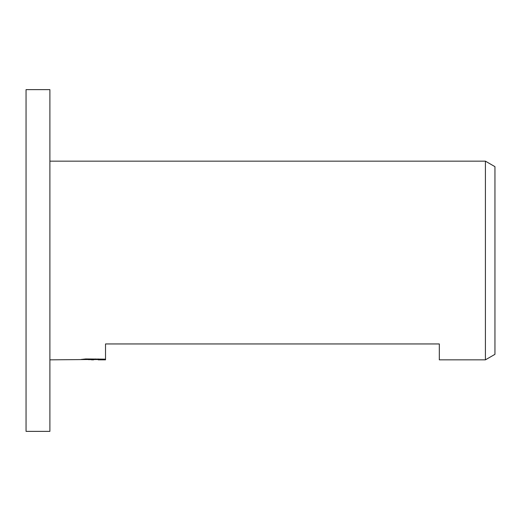 <?xml version="1.0" encoding="UTF-8"?>
<svg xmlns="http://www.w3.org/2000/svg" width="521" height="521" viewBox="0 0 521 521"><rect width="100%" height="100%" fill="white"/><g stroke="black" fill="none" stroke-linecap="round" stroke-linejoin="round"><path stroke-width="0.78" d="M49.892 431.368L26.05 431.368L26.05 89.632L49.892 89.632L49.892 431.368M494.95 354.339L485.416 359.842L485.416 161.158L494.95 166.661L494.95 354.339M98.169 359.529L88.407 359.646M93.604 359.842L91.488 359.842M49.892 359.842L95.395 359.464L81.1 359.464L85.757 358.949L105.522 359.158L105.522 343.951L105.522 359.842L98.169 359.829L98.169 358.949M105.522 359.842L105.522 359.464L98.169 359.829M485.416 359.842L439.32 359.842L439.32 343.951L105.522 343.951M49.892 161.158L485.416 161.158M105.522 356.657L105.522 359.464M95.395 358.949L95.395 359.464"/></g></svg>
